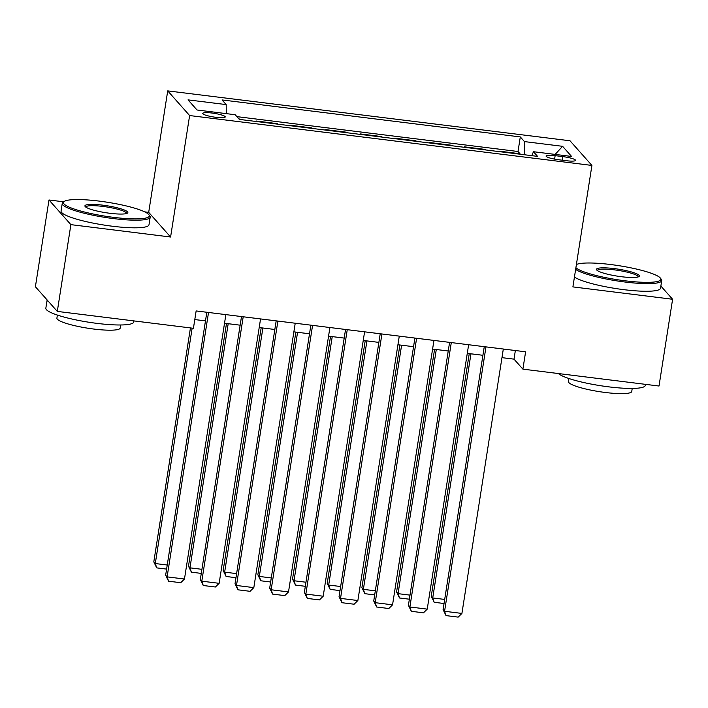 <?xml version="1.0" encoding="UTF-8"?>
<svg xmlns="http://www.w3.org/2000/svg" width="708" height="708" viewBox="0 0 708 708"><rect width="100%" height="100%" fill="white"/><g stroke="black" fill="none" stroke-linecap="round" stroke-linejoin="round"><path stroke-width="1.06" d="M215.878 117.316A11.39 1.85 8.9 0 0 225.241 116.944A11.39 1.85 8.9 0 0 212.09 113.05A11.39 1.85 8.9 0 0 202.736 113.422A11.39 1.85 8.9 0 0 215.878 117.316M63.729 201.815L48.985 199.983L70.888 224.64L170.593 237.012L148.698 212.347L144.697 211.86M148.698 212.347L167.716 90.881L570.011 140.777L591.915 165.433L189.62 115.546L167.716 90.881M48.985 199.983L35.4 286.749L57.304 311.405L193.426 328.291L196.143 310.936L525.61 351.796L522.893 369.142L659.015 386.028L672.6 299.263L660.865 286.059M499.662 151.68L499.193 151.149L519.999 153.733L519.929 154.194M485.785 149.954L485.316 149.432L485.245 149.892M485.316 149.432L464.51 146.848L464.979 147.379M430.296 143.078L429.827 142.547L450.642 145.131L450.562 145.591M395.622 138.777L395.153 138.246L415.959 140.83L415.888 141.29M360.938 134.476L360.469 133.945L381.276 136.529L381.205 136.989M326.255 130.175L325.786 129.644L346.593 132.228L346.522 132.688M291.572 125.874L291.103 125.343L311.918 127.927L311.847 128.387M256.898 121.572L256.429 121.041L277.235 123.626L277.164 124.086M562.771 156.601L555.143 155.654A11.036 1.788 8.9 0 0 546.08 156.017A11.036 1.788 8.9 0 0 558.816 159.787L566.444 160.734A11.036 1.788 8.9 0 0 575.515 160.371A11.036 1.788 8.9 0 0 562.771 156.601L562.214 160.212M524.601 154.769L524.442 141.591L520.3 136.927L222.047 99.934L226.188 104.598L188.036 99.872L197.036 109.997L235.189 114.731L239.331 119.395L537.584 156.379L533.443 151.716L531.841 155.672M524.442 141.591L562.595 146.317L571.586 156.45L533.443 151.716M519.999 153.733L518.017 151.503L236.879 116.634M243.021 119.856L238.861 118.864M277.235 123.626L277.704 124.157M311.918 127.927L312.387 128.458M346.593 132.228L347.062 132.759M381.276 136.529L381.745 137.06M415.959 140.83L416.428 141.361M450.642 145.131L451.111 145.662M70.888 224.64L57.304 311.405M170.593 237.012L189.62 115.546M591.915 165.433L572.896 286.899L672.6 299.263M501.963 357.655L514.008 359.151L522.893 369.142M194.788 319.565L205.47 320.883M224.516 323.246L240.154 325.184M259.199 327.547L274.837 329.486M293.882 331.848L309.511 333.787M328.565 336.15L344.194 338.088M363.239 340.451L378.877 342.389M397.923 344.752L413.552 346.69M432.606 349.053L448.235 350.991M467.289 353.354L482.918 355.292M515.362 350.522L514.008 359.151M518.017 151.503L520.3 136.927M242.552 119.325L242.481 119.785M226.188 104.598L226.294 113.625M555.134 154.406L562.595 146.317M503.317 349.026L461.917 613.429L444.571 611.278L443.093 609.606L446.022 615.606L444.571 611.278L485.98 346.876M484.272 346.663L443.093 609.606M461.917 613.429L458.165 617.119L446.022 615.606M469.254 353.602L431.252 596.278L432.73 597.95L470.962 353.814M444.049 603.508L434.181 602.278L432.73 597.95L444.686 599.428M434.181 602.278L431.252 596.278M575.896 267.712A43.436 7.045 8.9 0 0 625.146 280.802A43.436 7.045 8.9 0 0 660.422 278.156A43.436 7.045 8.9 0 0 610.703 264.535A43.436 7.045 8.9 0 0 576.392 264.535M660.422 278.156L661.307 279.324A44.498 7.222 -171.1 0 1 661.723 280.598A44.498 7.222 -171.1 0 1 625.155 282.041A44.498 7.222 -171.1 0 1 575.631 269.394M621.535 276.731A21.718 3.522 -171.1 0 1 596.667 269.925A21.718 3.522 -171.1 0 1 614.314 268.606A21.718 3.522 -171.1 0 1 638.997 276.554A21.718 3.522 -171.1 0 1 621.535 276.731M638.156 276.943A20.647 3.354 8.9 0 0 638.156 276.908A20.647 3.354 8.9 0 0 614.323 269.845A20.647 3.354 8.9 0 0 597.357 270.518A20.647 3.354 8.9 0 0 597.357 270.553M645.475 384.347L645.307 385.4A44.498 7.222 -171.1 0 1 608.747 386.851A44.498 7.222 -171.1 0 1 558.4 373.55M632.226 388.426L631.748 391.453A32.037 5.195 -171.1 0 1 605.428 392.498A32.037 5.195 -171.1 0 1 568.444 381.541L568.922 378.514M661.723 280.598L660.529 288.227A44.498 7.222 -171.1 0 1 623.96 289.678A44.498 7.222 -171.1 0 1 574.436 277.023M113.599 217.356A43.436 7.045 8.9 0 0 148.884 214.71A43.436 7.045 8.9 0 0 99.155 201.099A43.436 7.045 8.9 0 0 64.233 201.453A43.436 7.045 8.9 0 0 113.599 217.356M148.884 214.71L149.769 215.887A44.498 7.222 -171.1 0 1 150.184 217.152A44.498 7.222 -171.1 0 1 113.616 218.604A44.498 7.222 -171.1 0 1 62.251 203.391A44.498 7.222 -171.1 0 1 63.039 202.311L64.233 201.453M109.988 213.294A21.718 3.522 -171.1 0 1 85.128 206.488A21.718 3.522 -171.1 0 1 102.766 205.161A21.718 3.522 -171.1 0 1 127.458 213.117A21.718 3.522 -171.1 0 1 109.988 213.294M126.608 213.506A20.647 3.354 8.9 0 0 126.617 213.462A20.647 3.354 8.9 0 0 102.784 206.409A20.647 3.354 8.9 0 0 85.818 207.072A20.647 3.354 8.9 0 0 85.818 207.117M133.936 320.91L133.768 321.963A44.498 7.222 -171.1 0 1 97.208 323.406A44.498 7.222 -171.1 0 1 45.843 308.192L47.135 299.953M120.687 324.99L120.21 328.016A32.037 5.195 -171.1 0 1 93.881 329.061A32.037 5.195 -171.1 0 1 56.905 318.104L57.375 315.078M150.184 217.152L148.99 224.79A44.498 7.222 -171.1 0 1 112.422 226.233A44.498 7.222 -171.1 0 1 61.056 211.019L62.251 203.391M48.994 302.05A44.498 7.222 -171.1 0 1 47.241 300.077M468.634 344.725L427.234 609.128L409.888 606.977L408.41 605.305L411.339 611.305L409.888 606.977L451.297 342.575M449.589 342.362L408.41 605.305M427.234 609.128L423.481 612.818L411.339 611.305M433.951 340.424L392.551 604.827L375.213 602.676L373.727 601.004L376.665 607.013L375.213 602.676L416.614 338.274M414.906 338.061L373.727 601.004M392.551 604.827L388.798 608.517L376.665 607.013M399.277 336.123L357.867 600.526L340.53 598.375L339.052 596.711L341.982 602.712L340.53 598.375L381.931 333.972M380.223 333.76L339.052 596.711M357.867 600.526L354.115 604.216L341.982 602.712M364.593 331.822L323.193 596.225L305.847 594.074L304.369 592.41L307.299 598.41L305.847 594.074L347.256 329.671M345.548 329.459L304.369 592.41M323.193 596.225L319.441 599.915L307.299 598.41M434.579 349.301L396.577 591.976L398.055 593.649L436.287 349.513M409.366 599.207L399.507 597.977L398.055 593.649L410.003 595.127M399.507 597.977L396.577 591.976M399.896 345L361.894 587.675L363.372 589.348L401.604 345.212M374.682 594.906L364.824 593.676L363.372 589.348L375.329 590.826M364.824 593.676L361.894 587.675M365.213 340.698L327.211 583.374L328.689 585.047L366.921 340.911M340.008 590.605L330.14 589.383L328.689 585.047L340.645 586.525M330.14 589.383L327.211 583.374M330.53 336.397L292.528 579.082L294.015 580.746L332.238 336.61M305.325 586.304L295.457 585.082L294.015 580.746L305.962 582.224M295.457 585.082L292.528 579.082M329.91 327.521L288.51 591.923L271.164 589.773L269.686 588.109L272.615 594.109L271.164 589.773L312.573 325.37M310.865 325.158L269.686 588.109M288.51 591.923L284.758 595.614L272.615 594.109M295.856 332.096L257.854 574.781L259.332 576.445L297.564 332.309M270.642 582.003L260.783 580.781L259.332 576.445L271.279 577.923M260.783 580.781L257.854 574.781M295.227 323.22L253.827 587.622L236.49 585.472L235.012 583.808L237.941 589.808L236.49 585.472L277.89 321.069M276.182 320.857L235.012 583.808M253.827 587.622L250.074 591.313L237.941 589.808M261.172 327.795L223.17 570.48L224.648 572.144L262.88 328.008M235.968 577.701L226.1 576.48L224.648 572.144L236.605 573.622M226.1 576.48L223.17 570.48M260.553 318.919L219.144 583.321L201.807 581.171L200.329 579.507L203.258 585.507L201.807 581.171L243.207 316.768M241.499 316.556L200.329 579.507M219.144 583.321L215.391 587.012L203.258 585.507M226.489 323.494L188.487 566.179L189.965 567.843L228.197 323.706M201.284 573.4L191.417 572.179L189.965 567.843L201.922 569.32M191.417 572.179L188.487 566.179M225.87 314.618L184.469 579.02L167.123 576.87L165.645 575.206L168.575 581.206L167.123 576.87L208.533 312.467M206.825 312.255L165.645 575.206M184.469 579.02L180.717 582.711L168.575 581.206M190.443 327.919L153.804 561.878L155.291 563.541L192.151 328.131M166.601 569.099L156.733 567.878L155.291 563.541L167.238 565.019M156.733 567.878L153.804 561.878M554.603 159.123L555.143 155.654"/></g></svg>
